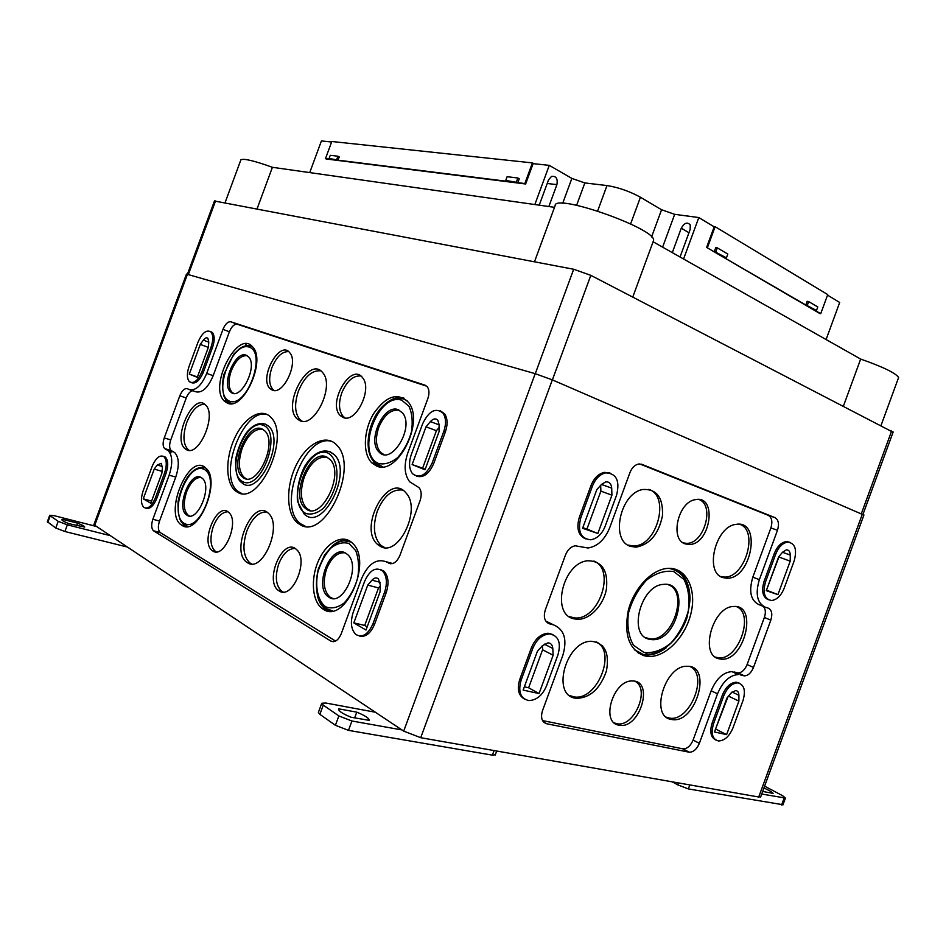 <?xml version="1.0" encoding="UTF-8"?>
<svg xmlns="http://www.w3.org/2000/svg" width="946" height="946" viewBox="0 0 946 946"><rect width="100%" height="100%" fill="white"/><g stroke="black" fill="none" stroke-linecap="round" stroke-linejoin="round"><path stroke-width="1.42" d="M685.342 543.915C669.461 539.681 678.105 501.593 695.476 499.642C717.742 494.864 710.671 544.612 689.279 544.494L685.342 543.915M630.84 546.421C609.827 541.136 620.115 492.606 643.079 489.484C656.76 488.905 663.229 497.643 662.472 515.688C658.688 534.005 649.89 544.494 636.079 547.166L630.84 546.421M723.028 577.628C704.049 572.909 715.495 525.988 736.118 524.368C762.098 519.638 751.609 579.283 726.859 578.231L723.028 577.628M644.273 655.803C629.055 649.748 623.733 634.636 628.31 610.454C633.761 588.755 651.061 570.083 666.705 568.475C685.271 566.276 696.776 587.643 691.266 612.086C686.098 636.528 665.405 658.014 647.844 656.418L644.273 655.803M573.808 618.79C550.548 614.238 562.988 562.432 587.892 560.753C602.082 561.144 608.266 570.58 606.421 589.086C603.513 605.393 589.571 619.997 577.226 619.323L573.808 618.79M718.877 658.759C699.236 654.999 712.787 606.433 733.54 606.504C758.538 603.938 744.514 662.082 720.97 659.125L718.877 658.759M575.121 698.16C550.986 694.612 566.358 640.608 591.404 641.282C604.731 642.984 609.732 652.882 606.421 670.998C600.107 688.925 590.044 698.053 576.232 698.361L575.121 698.16M671.033 719.374C649.583 716.288 665.097 664.955 687.139 666.291C712.929 665.156 695.878 724.187 671.837 719.528L671.033 719.374M618.838 725.133C600.202 722.578 613.41 679.606 632.436 681.002C654.573 680.375 639.886 729.52 619.275 725.215L618.838 725.133M639.709 463.93L768.306 515.357C771.889 517.497 772.74 521.695 770.872 527.951L752.827 577.166L759.354 579.685L777.482 530.257C779.362 523.966 778.511 519.744 774.94 517.604L641.861 464.344L638.467 464.048C634.719 464.971 631.893 467.809 629.953 472.574L609.662 527.821C604.813 539.622 597.612 546.35 588.045 548.006L575.322 545.795C570.994 546.54 567.718 549.591 565.507 554.947L545.286 609.957C543.229 617.123 544.624 621.735 549.472 623.804L553.647 624.916C564.372 629.516 567.423 639.673 562.811 655.401L542.484 710.73C540.462 717.718 541.833 722.058 546.587 723.737L689.244 752.212L683.012 748.865L542.531 720.592M552.062 624.135L546.079 621.475M711.167 690.781L717.506 693.844C722.709 681.605 729.626 675.184 738.282 674.569L731.908 671.625C723.264 672.216 716.347 678.601 711.167 690.781L693.099 740.056C690.58 745.886 687.222 748.83 683.012 748.865M731.908 671.625L738.282 674.569M763.268 606.362C765.598 608.846 765.964 612.547 764.368 617.466L747.104 664.565C744.869 669.874 741.865 672.665 738.081 672.937L733.99 671.944M764.013 606.67L758.704 604.518C750.639 600.367 748.676 591.25 752.827 577.166M764.368 617.466L770.824 620.138C772.669 613.989 771.83 609.993 768.294 608.16L765.184 607.143C757.119 602.992 755.18 593.84 759.354 579.685M717.506 693.844L699.354 743.343C696.824 749.208 693.453 752.165 689.244 752.212M770.824 620.138L753.489 667.45C751.242 672.783 748.227 675.598 744.443 675.87L740.351 674.876M283.185 592.019L281.766 591.262C275.783 585.728 274.766 576.646 278.715 563.993C282.984 553.623 288.435 548.444 295.069 548.491M279.188 590.954C292.267 600.332 309.295 559.961 296.571 549.614C283.197 535.98 263.615 581.459 278.822 590.73L279.188 590.954M216.267 551.873L215.452 551.412C210.308 546.575 209.586 538.262 213.299 526.496C217.225 516.871 222.085 511.963 227.868 511.774M212.885 551.033C224.261 559.24 239.917 521.08 228.707 512.425C217.166 500.978 199.582 543.087 212.625 550.856L212.885 551.033M635.18 681.368C650.529 689.173 634.009 727.651 616.946 723.725L614.368 722.945M251.683 563.911L249.992 563.012C243.181 556.591 242.141 545.877 246.871 530.872C252.156 518.065 258.743 511.762 266.642 511.975M247.556 562.764C262.598 573.489 282.996 525.267 268.404 513.311C253.079 497.466 229.594 551.684 247.06 562.444L247.556 562.764M329.303 611.092L325.519 609.259C322.018 606.776 319.464 602.85 317.856 597.494M332.141 546.114C337.687 541.159 343.161 539.232 348.577 540.332M323.331 609.271C344.935 624.691 373.055 561.723 352.633 543.347C343.256 533.461 327.009 541.833 318.778 560.056C310.359 578.136 311.955 601.55 322.491 608.739L323.331 609.271M332.507 610.903L325.069 608.077L318.223 598.522C315.846 589.535 315.858 579.721 318.27 569.102L324.62 554.935L332.212 546.067C338.502 540.899 344.734 539.551 350.919 542.034M343.93 540.793L351.238 542.058M345.538 553.032L347.868 554.782C361.526 566.855 342.298 608.396 328.475 596.855C313.457 587.383 330.367 543.915 345.538 553.032M332.732 598.44L330.071 597.151C323.757 591.167 322.61 581.731 326.63 568.842C331.443 557.371 337.616 552.038 345.148 552.842M185.995 526.532L184.399 525.692L179.835 519.366M194.841 469.736L204.135 466.863M182.046 525.385C198.187 537.103 221.648 480.651 205.79 468.104C189.377 451.372 162.96 513.879 181.608 525.113L182.046 525.385M187.852 526.402L184.245 524.853L181.691 522.464C179.019 518.822 177.801 511.904 178.061 501.699C180.201 491.305 183.666 482.661 188.455 475.767L192.18 471.782C196.792 467.714 201.332 466.496 205.79 468.128L205.85 468.152M201.581 467.371L205.613 467.939M201.108 477.47L202.338 478.345C212.803 486.54 197.099 523.505 186.776 515.026C175.601 508.369 190.004 470.635 201.108 477.47M189.46 515.96L188.254 515.334C183.595 510.816 183.051 502.988 186.61 491.849C190.678 481.987 195.526 477.21 201.155 477.494M690.308 666.67C708.755 675.208 689.634 722.401 669.437 718.073L666.445 717.198M596.193 641.861C617.277 651.356 596.961 701.494 573.855 696.847L569.504 695.487M384.679 547.58L380.99 545.404C373.717 537.635 372.488 526.213 377.324 511.147C383.757 495.952 392.152 488.928 402.511 490.052M380.458 546.41C398.337 557.36 421.62 509.764 406.283 493.292C388.794 470.469 357.174 528.376 377.939 544.73L380.458 546.41M189.188 450.32L188.183 449.681C183.075 444.336 182.613 435.255 186.776 422.424C191.778 410.304 197.726 404.238 204.62 404.226M186.504 449.669C198.873 457.438 217.119 414.975 205.613 405.077C193.563 391.62 171.64 439.547 185.44 448.995L186.504 449.669M736.698 606.705C754.802 614.12 738.235 660.663 718.511 657.801L715.448 657.115M593.875 561.037C616.106 569.48 598.972 620.47 574.778 617.939L569.244 616.626M305.286 526.283L300.674 523.777C276.019 506.654 305.014 431.518 332.413 441.64M300.237 524.746C324.88 540.698 359.196 467.714 337.178 445.554C326.808 433.244 307.308 442.811 296.583 464.391C285.657 485.771 285.976 513.938 297.754 523.126L300.237 524.746M324.584 450.97L330.272 451.81L334.234 454.588C353.485 472.066 322.267 532.941 304.08 513.891L297.47 501.356C296.606 489.543 299.031 477.813 304.742 466.177C310.229 457.994 311.175 457.864 314.51 454.967C319.701 451.183 324.762 450.119 329.705 451.75L334.234 454.588M326.654 457.013L330.213 459.661C345.113 474.431 320.41 522.712 305.463 508.369C289.618 496.993 309.685 448.274 326.654 457.013M310.134 510.426L307.06 508.735C300.603 501.948 299.681 491.412 304.269 477.127C310.406 462.641 318.045 456.019 327.174 457.249M241.703 493.481L238.427 491.672C216.61 477.103 243.453 406.189 267.564 414.715M237.481 492.216C259.334 506.477 290.966 436.141 270.923 417.423C261.711 407.158 244.517 417.174 234.963 437.49C225.231 457.639 225.337 483.24 235.601 491.009L237.481 492.216M261.013 423.512L265.625 424.198L268.629 426.244C285.822 440.848 257.773 498.897 241.632 482.495C237.623 480.261 235.589 472.622 235.53 459.59C237.919 448.097 241.892 438.719 247.426 431.447L251.246 427.71C255.964 423.914 260.576 422.732 265.081 424.139L268.629 426.244M262.196 429.035L264.904 430.986C278.301 443.378 255.999 489.602 242.732 477.186C228.636 467.501 247.296 421.277 262.196 429.035M246.48 478.782L244.269 477.553C238.534 471.557 237.848 461.778 242.223 448.238C247.899 434.734 254.746 428.42 262.74 429.295M666.291 647.738C659.267 653.047 652.279 655.472 645.338 654.999L638.254 653.107M674.533 568.96C683.674 573.158 688.783 581.908 689.847 595.2M642.027 653.733L634.328 649.725M669.437 568.333C674.498 569.066 678.755 571.431 682.196 575.428M648.991 639.177C627.683 635.05 640.809 585.018 663.465 584.392C691.313 580.868 677.904 642.452 651.617 639.614L648.991 639.177M668.373 584.794C689.114 591.865 672.381 641.648 650.233 638.857L645.574 637.663M379.417 466.685L374.782 463.658L368.893 451.715M386.689 402.819C392.767 398.1 398.55 396.551 404.06 398.183M376.189 465.799C396.823 476.902 425.002 422.424 408.625 402.523C397.959 391.999 386.311 395.676 373.682 413.544C363.489 430.241 362.472 453.832 371.837 462.866L376.189 465.799M382.657 466.78L374.51 462.428C363.335 451.289 367.734 423.229 380.682 408.459C388.037 400.241 395.558 397.048 403.268 398.869L407.158 400.714M398.372 398.266L404.025 398.928M398.313 409.736L402.712 413.13C414.726 427.698 391.147 466.047 379.027 451.975C366.658 441.061 383.804 403.374 398.313 409.736M383.769 454.482L380.588 452.401C375.787 446.595 375.172 438.27 378.719 427.438C384.253 414.655 391.23 408.956 399.65 410.339M229.594 403.611L227.619 402.31L223.764 395.866M241.147 347.631L250.785 345.266M227.206 403.008C243.051 411.735 266.453 360.627 252.724 347.016C237.777 328.12 207.481 387.943 224.888 401.542L227.206 403.008M231.451 403.611L227.537 401.459L224.675 397.864C222.334 391.727 222.026 384.005 223.753 374.699L233.828 354.088L239.669 348.577C243.406 345.976 247.024 345.113 250.524 345.976L252.499 346.768M247.757 345.621L251.222 346.035M246.22 355.223L248.609 356.89C258.282 366.528 240.154 401.873 230.694 391.975C220.891 384.478 235.306 350.292 246.22 355.223M233.579 393.311L232.137 392.377C228.27 387.966 227.962 380.836 231.214 370.986C235.743 360.225 241.088 355.14 247.237 355.708M302.294 421.277L300.119 419.776C294.75 413.508 294.182 403.954 298.404 391.112C304.435 376.875 311.861 370.111 320.682 370.82M299.929 420.71C314.498 428.372 334.908 385.897 322.811 372.819C309.295 354.514 281.317 405.467 297.257 418.972L299.929 420.71M739.961 524.368C758.976 530.872 744.857 578.302 724.34 577.048L720.58 576.457M648.838 489.354C670.572 496.201 656.902 546.481 633.56 545.96L628.014 545.097M345.207 417.955L343.232 416.488C338.834 411.143 338.349 403.28 341.766 392.909C346.815 381.049 353.165 375.408 360.793 376M343.114 417.47C355.625 423.702 372.677 389.397 362.708 377.892C351.38 361.597 326.878 403.386 340.383 415.661L343.114 417.47M274.151 390.485L272.956 389.586C268.971 384.892 268.617 377.56 271.904 367.627C276.469 356.772 282.026 351.427 288.589 351.605M272.247 390.083C283.292 395.653 298.924 362.377 289.748 352.74C279.638 339.259 258.364 378.755 270.213 388.782L272.247 390.083M699.023 499.535C715.034 505.081 704.167 543.784 686.784 543.359L683.272 542.909M439.098 427.486L436.413 430.69L422.625 468.164L425.215 469.216M412.125 464.557L426.007 426.835L430.383 421.585C433.256 418.499 435.775 418.085 437.903 420.355L439.11 424.719L439.062 431.613L425.014 469.784L412.125 464.557L422.625 468.164M426.007 426.835L436.413 430.69M189.295 374.119L200.268 344.403L203.355 340.134C205.116 337.888 206.63 337.284 207.907 338.349L208.77 342.074L208.357 347.359L197.288 377.359L189.295 374.119L197.43 376.969M200.268 344.403L208.345 347.395M143.26 498.802L154.245 469.074L157.261 464.994L161.281 463.351L162.381 467.738L161.884 473.225L150.804 503.248L143.26 498.802L151.596 501.108M154.245 469.074L162.05 471.368M380.221 585.976L378.53 587.927L364.718 625.448L367.178 626.891M353.828 622.87L367.734 585.113L371.991 580.158C374.273 577.722 376.402 577.285 378.376 578.846L380.257 584.593L380.079 591.818L366.007 630.048L353.828 622.87L364.718 625.448M367.734 585.113L378.53 587.927M426.788 386.216L237.269 324.277C234.289 323.922 231.664 326.429 229.381 331.798L213.169 375.704L206.713 373.41C201.522 385.495 195.775 390.899 189.46 389.61L187.32 388.711C184.553 388.156 182.046 390.509 179.811 395.783L164.261 437.915C162.629 442.905 162.759 446.465 164.651 448.581L168.222 450.651L173.721 451.952L167.182 449.953M190.146 389.847L195.905 391.821C202.255 393.122 208.014 387.754 213.169 375.704M192.736 390.733C190.193 391.159 188.029 393.56 186.256 397.947L170.753 439.937C169.133 444.916 169.275 448.463 171.167 450.58L173.721 451.952M175.755 477.08L169.157 475.152L152.862 519.271C151.124 524.723 151.336 528.566 153.512 530.789L160.205 532.539C158.017 530.316 157.793 526.484 159.531 521.045L175.755 477.08C179.444 465.621 179.113 457.474 174.762 452.649M160.205 532.539L335.582 641.081M390.722 563.781L385.542 561.557L392.685 563.544L388.865 562.48M388.924 563.284C393.3 564.691 396.977 562.03 399.969 555.278L420.036 500.765C421.821 495.29 421.526 490.939 419.149 487.722L409.642 481.774C404.391 474.715 403.765 465.172 407.738 453.158L427.829 398.609C429.449 393.761 429.307 389.87 427.415 386.926L425.061 385.176L230.848 321.794C227.891 321.439 225.266 323.958 222.972 329.35L206.713 373.41M385.542 561.557C375.869 558.459 367.805 564.324 361.348 579.141L341.234 633.761C338.337 640.324 334.872 642.76 330.828 641.069L153.512 530.789M169.157 475.152C172.858 463.646 172.55 455.475 168.222 450.651M246.185 343.859L245.582 345.479M225.526 399.815L224.888 401.542L227.619 402.31M201.983 371.601L211.135 346.815C213.394 340.028 213.323 335.073 210.934 331.963C206.535 329.338 202.243 332.696 198.057 342.062L189.046 366.457C186.729 373.469 186.835 378.554 189.401 381.687C193.705 384.111 197.903 380.741 201.983 371.601L203.402 372.097L212.543 347.336C214.801 340.548 214.73 335.605 212.342 332.484L210.934 331.963M155.392 497.821L164.545 473.024C167.028 465.337 166.815 459.874 163.918 456.658C159.779 454.6 155.865 457.817 152.176 466.319L143.165 490.749C140.611 498.672 140.871 504.242 143.958 507.47C147.99 509.326 151.798 506.11 155.392 497.821L156.847 498.235L165.999 473.449C168.471 465.763 168.258 460.312 165.361 457.095L163.918 456.658M432.18 462.925L443.804 431.352C446.299 423.867 446.051 417.813 443.047 413.189C435.81 407.241 429.023 410.741 422.673 423.678L411.274 454.636C408.637 462.606 409.039 468.944 412.468 473.662C419.551 478.96 426.126 475.377 432.18 462.925L433.753 463.481L445.365 431.932C447.86 424.458 447.612 418.404 444.608 413.792L443.047 413.189M372.961 623.792L384.596 592.172C387.517 582.937 386.831 575.842 382.527 570.887C375.763 566.619 369.791 570.107 364.612 581.352L353.201 612.346C350.138 622.161 351.025 629.539 355.85 634.494C362.377 638.089 368.077 634.518 372.961 623.792L374.604 624.183L386.228 592.598C389.137 583.363 388.451 576.28 384.147 571.325L382.527 570.887M600.675 485.357L600.876 491.14L586.934 529.086L582.819 527.679M596.82 489.59L582.594 528.282L597.86 533.461L611.92 495.184L611.707 488.124C611.282 483.702 609.295 481.62 605.736 481.869L601.597 484.34L596.82 489.59M586.934 529.086L597.86 533.461M600.876 491.14L611.92 495.184M542.389 645.692L542.59 649.784L528.625 687.777L524.344 686.82M537.375 651.345L523.15 690.083L539.043 693.572L553.126 655.235L552.807 648.459C552.476 644.936 550.879 643.067 547.994 642.831L542.283 645.811L537.375 651.345M528.625 687.777L539.043 693.572M542.59 649.784L553.126 655.235M727.912 696.883L715.519 729.13M726.883 698.16L714.478 731.979L726.611 734.64L738.897 701.128L738.897 695.263C738.791 692.377 737.703 690.793 735.645 690.521L730.856 693.241L726.883 698.16M716.039 729.248L726.611 734.64M728.526 696.126L738.897 701.128M779.161 556.295L766.473 590.15M778.664 556.887L766.284 590.671L777.931 594.632L790.206 561.155L790.277 555.089C790.158 551.624 788.881 549.874 786.433 549.827L782.567 552.192L778.664 556.887M766.97 590.328L777.931 594.632M779.149 557.111L790.206 561.155M580.761 517.876L592.468 486.008C595.448 478.676 599.87 474.289 605.724 472.87C616.39 473.355 620.032 480.722 616.638 494.983L605.133 526.319C601.916 534.147 597.151 538.629 590.824 539.788C580.797 538.83 577.438 531.522 580.761 517.876L579.33 517.308C576.22 528.223 578.254 535.401 585.444 538.842M579.33 517.308L591.025 485.487C594.005 478.156 598.428 473.78 604.281 472.361L609.981 472.976M521.104 680.233L532.823 648.329C536.666 639.378 542.188 634.565 549.425 633.915C558.412 635.546 561.274 642.429 558.022 654.585L546.492 685.956C542.365 695.476 536.453 700.347 528.743 700.56C520.489 698.526 517.935 691.751 521.104 680.233L519.744 679.488C516.859 688.936 518.396 695.44 524.332 698.988M519.744 679.488L531.451 647.608C535.282 638.668 540.816 633.867 548.041 633.229L552.913 634.565M713.58 723.584L723.785 695.736C727.273 687.541 731.908 683.249 737.691 682.87C744.147 684.455 745.921 690.332 743.012 700.501L732.949 727.947C729.307 736.461 724.47 740.801 718.44 740.955C712.362 739.193 710.742 733.398 713.58 723.584L712.196 722.886C709.535 731.601 710.683 737.277 715.625 739.914M712.196 722.886L722.389 695.062C725.878 686.879 730.513 682.598 736.295 682.208L739.311 683.154M765.527 581.885L775.72 554.072C778.641 546.942 782.626 542.945 787.675 542.082C795.078 543.158 797.242 549.437 794.167 560.919L784.128 588.329C781.065 595.755 776.879 599.823 771.593 600.509C764.545 599.22 762.523 593.012 765.527 581.885L764.096 581.329C761.258 591.049 762.677 597.186 768.341 599.74M764.096 581.329L774.277 553.54C777.198 546.421 781.183 542.436 786.232 541.573L789.638 542.2M93.902 524.711L403.706 731.116L420.722 737.703L758.727 797.005L760.75 796.662M186.468 274.08L535.188 373.67L552.322 379.866L863.899 515.062M374.604 624.183C370.631 633.43 365.605 637.379 359.539 636.043M380.209 569.362L384.147 571.325M433.753 463.481C429.106 473.887 423.382 478.12 416.595 476.181M440.387 410.848L444.608 413.792M156.847 498.235C153.512 506.063 149.858 509.374 145.885 508.168M163.374 456.279L165.361 457.095M203.402 372.097C199.712 380.588 195.727 384.111 191.435 382.657M210.26 331.384L212.342 332.484M126.492 546.823L64.896 531.51L67.367 524.841L109.369 535.436M47.347 521.719L55.743 528.01L64.896 531.51M76.756 525.645L77.667 523.185C82.125 524.935 84.478 526.224 84.762 527.076L68.94 523.67C64.505 521.92 62.14 520.631 61.857 519.792L62.673 519.366L62.294 520.395M77.667 523.185L62.673 519.366M47.808 522.417L50.244 515.818L49.736 515.274L54.017 515.641L95.522 526.236M50.244 515.818L58.203 521.341L67.367 524.841M675.184 782.354L674.865 783.229L677.703 784.837L688.345 788.917L782.992 804.739M763.93 787.983C768.992 790.253 772.054 792.05 773.095 793.363L762.665 791.447M764.605 786.15L782.697 795.752L785.44 798.046L761.707 794.037M674.865 783.229L672.133 781.81M321.746 703.28L318.388 712.409L319.878 714.336L335.404 725.298L348.471 730.371L492.381 755.156L495.326 754.778M354.644 717.884L356.76 712.161C365.156 715.602 369.283 718.333 369.141 720.344L351.049 717.234C342.7 713.804 338.573 711.085 338.668 709.11L338.609 709.512M356.76 712.161L338.845 708.861M319.878 714.336L323.26 705.125L321.758 703.245L325.85 703.032L375.278 712.22M348.471 730.371L351.924 721.006L401.873 729.91M323.26 705.125L338.857 715.933L351.924 721.006M325.495 158.609L524.829 183.548L532.421 162.901L331.81 141.498L325.495 158.609L326.252 158.987L525.633 183.997L533.13 163.634L549.271 165.361L571.869 178.404L584.841 182.933L606.989 185.558C618.353 187.379 629.504 191.269 640.43 197.229L661.573 209.74L674.675 214.328L662.614 247.154M661.573 209.74L651.581 236.926M584.841 182.933L576.622 205.27M571.869 178.404L562.681 203.355M539.232 205.176L548.526 179.906L551.494 176.417C556.106 175.861 557.915 178.605 556.898 184.647L548.846 206.535M549.271 165.361L534.845 204.549M309.732 172.598L321.415 140.93L331.62 142.018M827.537 295.14L839.693 302.46L826.095 339.531M674.675 214.328L698.81 217.556L714.183 226.827L706.615 247.426L819.898 313.54L820.726 313.694L827.738 294.596L715.117 226.673L713.556 226.449M698.81 217.556L683.58 259.003M680.044 257.005L690.154 229.476L690.249 224.923C687.34 221.742 684.348 222.83 681.274 228.199L672.299 252.629M336.752 159.413L337.935 156.22L330.249 155.298L329.09 158.467L338.065 160.087L329.09 158.467M337.935 156.22L339.247 156.894L338.065 160.087M516.481 181.786L517.864 178.002L507.115 176.701L505.732 180.45L517.864 182.554L505.732 180.45M517.864 178.002L519.259 178.782L517.864 182.554M715.886 251.695L717.293 247.864L727.817 254.06L726.422 257.856L714.36 251.459L726.422 257.856M717.293 247.864L715.767 247.627L714.36 251.459M807.352 305.156L808.664 301.597L817.782 306.953L816.481 310.489L805.838 304.872L816.481 310.489M808.664 301.597L807.151 301.313L805.838 304.872M706.615 247.426L820.726 313.694M532.421 162.901L533.828 163.705M524.829 183.548L525.633 183.997M707.454 247.556L715.117 226.673M240.71 160.323L240.899 159.815C243.843 158.301 254.356 160.796 272.413 167.3L554.51 207.34M534.478 261.782L555.113 205.696C554.25 192.771 656.808 228.92 653.568 240.485L653.154 241.632M653.095 241.774L860.659 359.066C882.949 366.882 895.59 373.02 898.617 377.466L898.121 378.838M843.454 406.023L860.659 359.066M257.064 208.865L272.413 167.3M214.458 201.001L573.678 269.255L590.824 275.345L893.071 432.239M647.076 653.071L645.539 654.325M272.306 390.107L272.543 389.468M237.706 492.322L237.706 491.506M770.872 527.951L777.482 530.257M768.306 515.357L774.94 517.604M641.211 464.131L641.861 464.344M547.344 622.752L549.472 623.804M547.356 621.818L553.647 624.916M543.43 721.904L546.587 723.737M682.705 748.818L688.936 752.165M693.099 740.056L699.354 743.343M737.171 672.795L743.532 675.728M747.104 664.565L753.489 667.45M349.039 543.536L355.767 550.738C358.664 558.4 359.326 567.411 357.742 577.77C354.785 587.974 350.257 596.394 344.167 603.004C337.651 607.734 331.502 609.011 325.708 606.847C318.01 601.112 314.935 587.655 317.726 572.697C320.588 562.882 324.939 554.699 330.781 548.16C337.083 543.3 343.161 541.762 349.039 543.536M204.1 469.37C221.175 477.612 200.54 533.532 184.174 523.375C168.021 514.033 187.675 460.785 204.1 469.37M328.096 453.11C335.523 457.332 338.727 469.583 336.019 484.151C333.193 493.812 328.901 501.936 323.154 508.51C317.04 513.371 311.269 515.026 305.854 513.465C285.195 503.225 307.06 443.911 328.096 453.11M263.532 425.393C282.594 433.067 261.072 491.435 242.767 481.715C224.746 472.811 245.203 417.352 263.532 425.393M644.084 652.527L633.501 645.278C628.582 636.67 626.891 625.968 628.44 613.174C632.046 600.261 638.124 589.204 646.674 579.993C655.992 572.969 665.026 570.178 673.788 571.597L683.934 579.413C688.452 588.128 689.906 598.664 688.274 610.986C684.798 623.355 678.98 634.08 670.832 643.15C661.869 650.292 652.953 653.414 644.084 652.527M401.814 400.241L408.968 406.295C412.125 413.248 412.964 421.762 411.475 431.837C408.554 441.936 403.966 450.521 397.722 457.568C391.005 462.878 384.596 464.841 378.518 463.481C355.223 453.903 378.093 391.821 401.814 400.241M249.212 347.123C267.174 352.905 246.575 408.767 229.299 401.08C212.282 394.127 231.912 340.927 249.212 347.123M430.383 421.585L439.11 424.849M203.355 340.134L208.759 342.145M157.261 464.994L162.416 466.52M371.991 580.158L380.079 582.31M333.642 641.695L330.828 641.069M160.371 532.645L153.666 530.895M159.531 521.045L152.862 519.271M171.628 450.887L165.101 448.889M170.753 439.937L164.261 437.915M186.256 397.947L179.811 395.783M229.381 331.798L222.972 329.35M237.269 324.277L230.848 321.794M169.571 450.686L169.204 451.668M171.392 451.242L170.434 453.82M601.502 484.458L611.707 488.124M544.246 644.072L552.807 648.459M732.062 691.999L738.897 695.263M782.508 552.275L790.277 555.089M591.025 485.487L592.468 486.008M531.451 647.608L532.823 648.329M722.389 695.062L723.785 695.736M774.277 553.54L775.72 554.072M535.188 373.67L403.706 731.116M552.322 379.866L420.722 737.703M187.462 274.245L94.612 525.633M862.338 514.151L758.727 797.005M206.878 469.275L206.252 470.966M186.575 524.285L185.995 525.87M211.135 346.815L212.543 347.336M164.545 473.024L165.999 473.449M443.804 431.352L445.365 431.932M384.596 592.172L386.228 592.598M55.743 528.01L58.203 521.341M688.345 788.917L689.811 784.92M781.585 804.987L784.139 798.034M677.703 784.837L678.4 782.921M492.381 755.156L494.06 750.568M335.404 725.298L338.857 715.933M640.43 197.229L630.615 223.93M606.989 185.558L597.647 210.958M688.96 232.716L681.274 228.199M547.214 183.465L556.898 184.647M573.678 269.255L535.27 373.694M590.824 275.345L552.381 379.902M215.546 200.942L188.372 274.506M891.64 430.95L861.333 513.713M744.443 675.87L738.081 672.937M281.766 591.262L278.822 590.73M215.452 551.412L212.625 550.856M616.946 723.725L619.275 725.215M249.992 563.012L247.06 562.444M325.519 609.259L322.491 608.739M330.071 597.151L328.475 596.855M184.399 525.692L181.608 525.113M188.254 515.334L186.776 515.026M669.437 718.073L671.837 719.528M573.855 696.847L576.232 698.361M380.99 545.404L377.939 544.73M188.183 449.681L185.44 448.995M718.511 657.801L720.97 659.125M574.778 617.939L577.226 619.323M300.674 523.777L297.754 523.126M307.06 508.735L305.463 508.369M238.427 491.672L235.601 491.009M244.269 477.553L242.732 477.186M645.338 654.999L647.844 656.418M668.727 568.333C679.63 570.367 686.453 577.722 689.196 590.399L689.882 595.744C690.462 598.664 689.468 606.031 686.914 617.856C679.701 638.408 663.016 654.431 646.662 654.396M650.233 638.857L651.617 639.614M374.782 463.658L371.837 462.866M380.588 452.401L379.027 451.975M232.137 392.377L230.694 391.975M300.119 419.776L297.257 418.972M724.34 577.048L726.859 578.231M633.56 545.96L636.079 547.166M343.232 416.488L340.383 415.661M272.956 389.586L270.213 388.782M686.784 543.359L689.279 544.494M164.651 448.581L171.167 450.58M168.778 451.171L169.015 450.509M190.832 391.419L191.269 390.237M605.724 472.87L604.281 472.361M549.425 633.915L548.041 633.229M737.691 682.87L736.295 682.208M787.675 542.082L786.232 541.573M93.843 524.841L186.48 274.044M760.619 797.017L863.946 514.955M49.736 515.274L47.3 521.849M785.44 798.046L782.898 804.987M496.709 751.029L495.231 755.026M653.568 240.485L632.779 297.044M898.617 377.466L881.033 425.464M240.899 159.815L225.042 202.751M187.414 274.234L214.494 200.907M862.965 514.423L893.166 431.991M602.791 646.071L599.835 644.628"/></g></svg>
